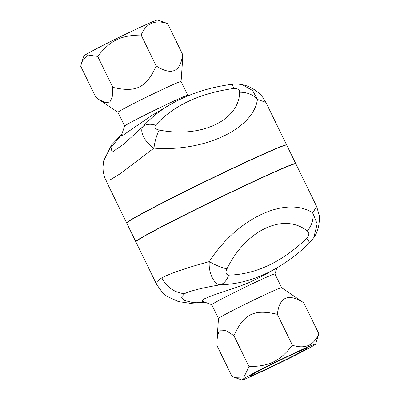 <?xml version="1.0" encoding="UTF-8"?>
<svg xmlns="http://www.w3.org/2000/svg" width="400" height="400" viewBox="0 0 400 400"><rect width="100%" height="100%" fill="white"/><g stroke="black" fill="none" stroke-linecap="round" stroke-linejoin="round"><path stroke-width="0.6" d="M170.61 104.32C159.9 110.55 150.77 117.88 143.22 126.305A19.905 13.05 41.4 0 1 155.595 125.175C173.335 105.655 199.325 93.42 233.565 88.485A19.905 1.34 -97.7 0 0 232.145 84.255C209.355 87.275 188.855 93.955 170.64 104.305L151.9 115.4L123.155 135.15L121.5 135.645L121.455 135.31L124.65 126.05A35.13 1.11 -26 0 1 155.74 109.69A35.13 1.11 -26 0 1 187.77 95.265L188.595 95.55M121.455 135.31L122.47 133.94M233.565 88.485C237.655 88.34 239.685 89.595 239.65 92.26A19.905 15.495 2.8 0 1 257.425 99.44L252.645 90.55L242.23 84.675C249.07 85.96 255.375 89.525 261.155 95.36L262.905 97.5L265.84 102.31L286.6 144.88A89 2.82 -26 0 1 286.585 145.015M121.76 134.43L111.58 144.925L103.785 160.545L102.96 166.99L103.18 171.3L104.17 176.01L105.855 180.335L110.155 179.9L120.345 173.64L153.945 148.14C204.42 152.02 253.45 128.95 257.425 99.44L265.835 102.305M121.7 134.6L110.975 147.44L112.125 152.165L123.675 144.21L143.22 126.305C138.69 131.205 145.495 142.89 153.945 148.14A19.905 6.155 -79.6 0 1 159.315 130.07C155.37 129.275 154.13 127.645 155.595 125.175M81.88 61.865L83.93 55.915A40.985 1.3 -26 0 1 120.2 36.83A40.985 1.3 -26 0 1 157.57 20L167.555 23.545C154.895 19.485 146.09 23.32 141.13 35.05C120.68 35.325 110.465 40.35 97.715 56.41L87.505 54.95L81.88 61.865L80.72 66.27L95.8 97.19L99.21 99.695L105.725 102.825L109.92 101.92L112.245 97L112.795 87.33C136.065 92.835 146.28 87.81 156.21 65.97C171.69 75.805 180.495 71.97 182.635 54.465L182.56 60.47L181.08 81.525M124.65 126.09L117.925 112.305A35.13 1.11 -26 0 1 149.015 95.905A35.13 1.11 -26 0 1 181.075 81.505L187.8 95.29M112.795 87.33L97.715 56.41M156.21 65.97L141.13 35.05M182.635 54.465L167.555 23.545M289.915 355.555A31.85 1.01 -26 0 1 307.425 348.04A31.85 1.01 -26 0 1 279.24 362.91A31.85 1.01 -26 0 1 250.17 375.97A31.85 1.01 -26 0 1 289.915 355.555M281.635 287.685L274.915 273.91A35.13 1.11 154 0 0 242.855 288.31A35.13 1.11 154 0 0 211.765 304.71L218.485 318.485A35.13 1.11 -26 0 1 249.58 302.095A35.13 1.11 -26 0 1 281.625 287.68L303.765 302.81C288.285 292.975 279.48 296.81 277.34 314.315C254.07 308.815 243.855 313.84 233.92 335.68L226.505 330.88L221.54 330.035L218.45 332.815L217.01 339.53L216.93 345.535L232.01 376.455L234.325 377.365L243.955 377.005L249.005 366.6C269.455 366.325 279.67 361.3 292.42 345.235C305.08 349.295 313.885 345.46 318.845 333.73L315.635 344.085A40.985 1.3 154 0 0 278.23 360.84A40.985 1.3 154 0 0 241.995 380A40.985 1.3 154 0 0 264.49 370.305A40.985 1.3 154 0 0 315.635 344.085M211.775 304.725L202.225 301.205L202.89 299.775L204.065 298.97L211.995 295.625L239.645 286.29L249.35 282.455L263.49 275.625L276.665 268C288.375 261.15 299.305 252.8 309.45 242.955A19.905 1.735 -134 0 0 306.7 238.435C281.645 262.2 255.655 274.435 228.73 275.125A19.905 12.655 89.4 0 1 220.505 284.77C239.335 284.305 258.05 278.72 276.65 268.015M203.925 302.025L192.11 302.37L184.32 300.425L181.54 297.18L184.525 293.635C190.995 290.64 202.99 287.685 220.505 284.77C213.555 284.7 208.245 271.545 209.29 261.605C187.08 267.655 171.255 273.055 161.81 277.8L157.255 281.385L156.62 284.41L135.855 241.84A89 2.82 -26 0 1 214.61 200.295A89 2.82 -26 0 1 295.835 163.815L316.6 206.385L312.77 212.905A19.905 14.77 127.2 0 1 307.325 231.02C309.535 232.82 309.33 235.29 306.7 238.435M316.6 206.385L319.28 215.43C319.73 224.535 317.91 231.915 313.82 237.57L317.17 223.93L312.77 212.905C285.845 195.36 236.815 218.435 209.29 261.605A19.905 5.43 -153.3 0 0 226.995 268.825C245.795 230.05 283.86 212.14 307.325 231.02M277.34 314.315L292.42 345.235M303.765 302.81L318.845 333.73M233.92 335.68L249.005 366.6M242.23 84.675C237.38 83.89 234.015 83.75 232.145 84.255A19.905 1.34 -97.7 0 0 232.13 84.255M105.855 180.335L126.62 222.905A89 2.82 -26 0 1 190.35 188.745A89 2.82 -26 0 1 280.485 146.705A89 2.82 -26 0 1 286.6 144.88M295.715 163.745A89 2.82 154 0 0 295.735 163.605A89 2.82 154 0 0 214.51 200.085A89 2.82 154 0 0 135.755 241.63A89 2.82 154 0 0 135.875 241.705M295.735 163.605L286.705 145.09A89 2.82 154 0 0 205.48 181.57A89 2.82 154 0 0 126.725 223.115L135.755 241.63M309.44 242.965A19.905 1.735 -134 0 0 309.45 242.955L313.815 237.57M161.81 277.8A26.935 24.63 60 0 0 184.525 293.635M239.65 92.26C239.13 120.43 201.07 138.345 159.315 130.07M228.73 275.125C225.805 274.595 225.225 272.495 226.995 268.825M117.94 112.32L99.21 99.695M274.925 273.925L277.045 267.785M204.64 302.275L190.38 303.33L178.4 301.585L166.84 296.25L162.5 292.625L156.62 284.415M218.485 318.475L217.01 339.53M241.995 380L234.325 377.365"/></g></svg>
